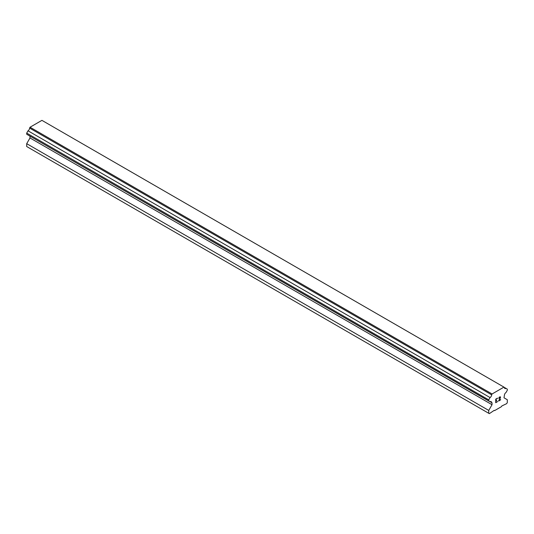 <?xml version="1.0" encoding="UTF-8"?>
<svg xmlns="http://www.w3.org/2000/svg" width="534" height="534" viewBox="0 0 534 534"><rect width="100%" height="100%" fill="white"/><g stroke="black" fill="none" stroke-linecap="round" stroke-linejoin="round"><path stroke-width="0.8" d="M495.919 399.272L495.919 400.687L495.919 399.265L497.494 398.357L495.919 399.272M495.919 400.687L496.78 400.193M496.78 400.427L495.919 400.927L496.78 400.427M495.919 402.342L497.494 401.434M495.719 402.689L497.494 401.668L495.719 402.696L495.719 399.152L497.494 398.124M498.729 398.304L499.33 397.069L500.365 396.809M500.518 397.069L500.518 397.423L500.512 397.069M500.518 397.423L500.365 397.85L500.512 397.416M500.365 397.85L499.931 398.764L500.365 397.843M499.931 398.764L498.976 400.58L499.931 398.764M498.976 400.58L500.652 399.612M498.549 401.054L500.652 399.846L498.542 401.067L500.305 397.516L499.897 396.976L498.936 398.19L499.07 397.603L500.164 396.969M491.64 402.669A2.276 1.315 -60 0 0 491.167 401.661A2.276 1.315 -60 0 0 490.058 401.755L488.737 400.994L488.737 399.853L490.058 397.563A2.276 1.315 -60 0 0 491.64 394.826L492.074 393.972L503.956 387.11L504.396 387.457A2.276 1.315 -60 0 0 504.87 388.472A2.276 1.315 -60 0 0 505.978 388.372L507.3 389.132L507.3 390.274L505.978 392.563A2.276 1.315 -60 0 0 504.396 395.307L504.003 397.803L507.3 399.712L507.3 402.569L506.679 403.637L501.833 405.96L501.419 406.674L494.618 410.606L494.204 410.366L489.358 413.643L488.737 413.289L488.737 410.426L492.034 404.712L492.034 402.81L29.604 135.916M29.997 136.143L29.997 137.959L26.7 143.673L26.7 146.53L488.737 413.289M28.022 135.002L490.058 401.755M503.956 387.11L41.926 120.357L30.044 127.219L29.604 128.073A2.276 1.315 -60 0 1 28.022 130.81L26.7 133.1L26.7 134.241L488.737 400.994M505.978 388.372L504.396 387.457M492.074 393.972L30.044 127.219M491.64 394.826L29.604 128.073M490.058 397.563L28.022 130.81M488.737 399.853L26.7 133.1M492.034 404.712L29.997 137.959M488.737 410.426L26.7 143.673"/></g></svg>
